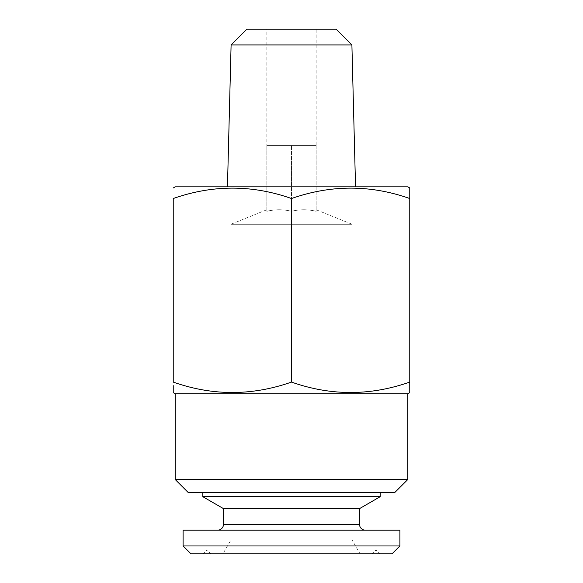 <?xml version="1.0" encoding="UTF-8"?>
<svg xmlns="http://www.w3.org/2000/svg" width="583" height="583" viewBox="0 0 583 583"><rect width="100%" height="100%" fill="white"/><g stroke="black" fill="none" stroke-linecap="round" stroke-linejoin="round"><path stroke-width="0.44" stroke-dasharray="2.92 2.19" d="M372.107 553.85L210.893 553.85L372.107 553.85L376.05 549.907L379.992 553.85L203.008 553.85L379.992 553.85M210.893 553.85L206.95 549.907L376.05 549.907L206.95 549.907L203.008 553.85M266.861 209.749L230.89 224.28L291.5 224.28L230.89 224.28L230.89 540.055L352.11 540.055L230.89 540.055L222.925 553.85L360.075 553.85L222.925 553.85M316.139 209.749L352.11 224.28L291.5 224.28L352.11 224.28L352.11 540.055L360.075 553.85M202.804 492.336L380.196 492.336L202.804 492.336M365.41 530.195L217.59 530.195L365.41 530.195M227.457 186.83L355.543 186.83L227.457 186.83M316.139 145.437L303.816 145.437L316.139 145.437L316.139 211.286C307.962 209.261 299.749 209.261 291.5 211.286C283.323 209.261 275.11 209.261 266.861 211.286C266.861 209.261 266.861 209.261 266.861 211.286C266.861 209.261 266.861 209.261 266.861 211.286C275.038 209.261 283.251 209.261 291.5 211.286C299.677 209.261 307.89 209.261 316.139 211.286C316.139 209.261 316.139 209.261 316.139 211.286C316.139 209.261 316.139 209.261 316.139 211.286L316.139 145.437L266.861 145.437L316.139 145.437L316.139 29.15L266.861 29.15L316.139 29.15M266.861 145.437L266.861 211.286L266.861 145.437L303.816 145.437L266.861 145.437L266.861 29.15M394.975 492.336L188.025 492.336M407.787 393.787L175.213 393.787M173.238 385.662L173.238 392.643M291.5 382.084C252.177 395.952 212.759 395.952 173.238 382.084L173.238 198.533C212.562 184.665 251.98 184.665 291.5 198.533C330.823 184.665 370.241 184.665 409.762 198.533L409.762 382.084C370.438 395.952 331.02 395.952 291.5 382.084L291.5 198.533M409.762 392.17L409.762 385.662M407.787 479.525L175.213 479.525M336.129 29.15L246.871 29.15M407.787 186.83L175.213 186.83M291.5 211.286L291.5 145.437L291.5 211.286M351.899 44.92L231.101 44.92M359.5 508.638L223.5 508.638M380.196 496.694L202.804 496.694M399.902 530.195L183.098 530.195M392.024 553.85L190.976 553.85M399.902 545.965L183.098 545.965M359.5 524.285L223.5 524.285"/><path stroke-width="0.87" d="M183.098 545.965L399.902 545.965L399.902 530.195L183.098 530.195L183.098 545.965L190.976 553.85L392.024 553.85L399.902 545.965M217.59 530.195A5.91 5.91 0 0 0 223.5 524.285L223.5 508.638L202.804 496.694L380.196 496.694L380.196 492.336M202.804 496.694L202.804 492.336M223.5 508.638L359.5 508.638L380.196 496.694M223.5 524.285L359.5 524.285L359.5 508.638M359.5 524.285A5.91 5.91 0 0 0 365.41 530.195M351.899 44.92L336.129 29.15L246.871 29.15L231.101 44.92L351.899 44.92L355.543 186.83M231.101 44.92L227.457 186.83M173.238 187.966L175.213 186.83L407.787 186.83L409.762 187.966L409.762 198.533C370.438 184.665 331.02 184.665 291.5 198.533C252.177 184.665 212.759 184.665 173.238 198.533L173.238 382.084C212.562 395.952 251.98 395.952 291.5 382.084C330.823 395.952 370.241 395.952 409.762 382.084L409.762 392.17M407.787 479.525L175.213 479.525L188.025 492.336L394.975 492.336L407.787 479.525L407.787 393.787L409.762 392.643M175.213 479.525L175.213 393.787L407.787 393.787M175.213 393.787L173.238 392.643L173.238 385.662M409.762 385.662L409.762 187.966M291.5 382.084L291.5 198.533"/></g></svg>
